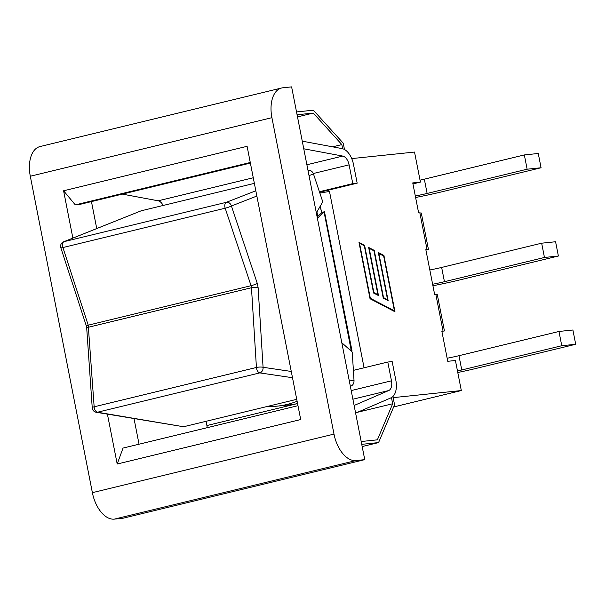 <?xml version="1.0" encoding="UTF-8"?>
<svg xmlns="http://www.w3.org/2000/svg" width="606" height="606" viewBox="0 0 606 606"><rect width="100%" height="100%" fill="white"/><g stroke="black" fill="none" stroke-linecap="round" stroke-linejoin="round"><path stroke-width="0.91" d="M91.453 201.593L96.74 228.538M134.032 418.648L139.047 444.206M250.384 163.075L79.697 204.442L75.311 204.896L63.592 190.784L72.871 238.09M107.413 414.156L117.2 464.022L123.026 448.084L297.985 405.687M63.592 190.784L247.096 146.311L300.705 419.549L117.2 464.022M75.311 204.896L250.27 162.491M271.912 117.67A28.762 16.438 -103.6 0 1 281.593 88.006A28.762 16.438 -103.6 0 1 282.843 87.794L291.615 86.878L364.744 459.643L355.972 460.56A28.762 16.438 -103.6 0 1 333.997 434.101L92.377 492.663L30.3 176.232L271.912 117.67L333.997 434.101M281.593 88.006L39.973 146.569A28.762 16.438 76.4 0 0 30.3 176.232M92.377 492.663A28.762 16.438 76.4 0 0 114.36 519.122L355.972 460.56M364.744 459.643L123.132 518.206L114.36 519.122M297.114 401.255A110.86 90.695 84.1 0 1 277.29 406.126L289.35 404.876A110.86 90.695 84.1 0 0 297.569 403.551L206.896 425.541A9.59 5.477 -103.6 0 1 207.169 427.692M206.896 425.541L206.063 421.299M355.616 413.103L390.968 397.847A17.256 9.863 76.4 0 0 395.854 380.356L392.173 361.577L387.787 362.032L391.468 380.81A9.59 5.477 -103.6 0 1 388.757 390.529L354.116 405.475M319.589 192.284L357.169 183.171L353.487 164.393A17.256 9.863 76.4 0 0 342.064 148.599L302.265 141.16M303.757 148.788L342.754 156.075A9.59 5.477 -103.6 0 1 349.101 164.847L352.783 183.626L319.407 191.716M357.169 183.171L352.783 183.626M317.385 218.243L324.096 212.161L351.207 350.382L351.738 350.722L350.98 350.904M351.207 350.382L349.291 349.397M317.135 216.956L322.278 212.289L324.475 211.752L324.096 212.161M344.473 149.493L343.231 143.167L313.347 110.194L296.531 111.943M321.581 212.456L320.324 206.032M361.744 444.334L378.561 442.585L394.567 404.831L392.93 396.498M277.29 406.126A110.86 90.695 84.1 0 1 267.178 406.49M297.084 114.761L313.272 113.072L297.501 116.897M332.611 146.834L341.837 144.592L342.648 148.735M313.272 113.072L341.837 144.592M391.468 397.597L392.68 403.748L377.379 439.827L361.191 441.516M392.68 403.748L357.578 412.254M378.561 442.585L362.176 446.554M351.738 350.722L351.169 351.071M351.988 350.753L324.475 211.752M321.597 212.903L322.278 212.289M321.513 212.471L320.263 206.131M353.389 370.364L387.787 362.032M316.923 211.903L317.794 216.35M122.329 194.109L158.181 200.806A9.59 5.477 -103.6 0 1 163.135 205.472M60.82 247.733L86.143 325.354A4.795 0.568 -18.1 0 0 88.226 325.164L62.903 247.543A4.795 2.742 -103.6 0 1 64.047 241.65A4.795 3.977 -111.8 0 0 63.6 241.794A4.795 4.795 0 0 0 60.82 247.733A4.795 0.568 -18.1 0 0 62.903 247.543L225.182 208.206L251.066 285.699A4.795 0.545 -18.5 0 0 257.308 283.479L231.424 205.995A4.795 3.863 -111.4 0 0 226.318 202.321A4.795 2.742 76.4 0 0 225.182 208.206A4.795 0.545 -18.5 0 0 231.424 205.995L256.853 196.049M63.6 241.794L141.213 210.79L254.368 183.36M309.03 175.649L313.461 173.922C312.317 171.24 310.545 170.044 308.136 170.331L308 170.384M96.225 412.269L96.225 412.269A4.795 3.878 -80.4 0 0 97.505 412.224A4.795 2.742 -103.6 0 1 94.15 406.8A4.795 1.159 176 0 0 92.241 407.876A4.795 4.795 0 0 0 96.225 412.269L183.58 426.745L97.505 412.224L259.785 372.895A4.795 3.772 -81.6 0 0 263.072 367.289A4.795 1.129 176.4 0 0 256.429 367.471A4.795 2.742 76.4 0 0 259.785 372.895L292.501 377.72M350.351 386.264L350.51 386.287C352.806 385.454 353.98 383.598 354.033 380.727L349.117 380M313.461 173.922L322.771 201.798L316.34 212.918M341.807 342.731L352.245 352.033L354.033 380.727M296.735 399.324L183.58 426.745M415.315 195.98A19.172 1.212 168.9 0 0 427.132 193.443L527.137 169.203L541.067 167.756L441.054 191.996A43.526 2.75 -11.1 0 1 415.61 197.488M427.132 193.443L424.329 179.171A19.172 1.212 -11.1 0 1 420.041 180.156M424.329 179.171L524.341 154.931L538.264 153.485L541.067 167.756M524.341 154.931L527.137 169.203M432.631 284.244A19.172 1.212 168.9 0 0 444.448 281.707L544.453 257.467L558.384 256.02L458.371 280.26A43.526 2.75 -11.1 0 1 432.926 285.752M444.448 281.707L441.645 267.435A19.172 1.212 -11.1 0 1 429.828 269.973M441.645 267.435L541.658 243.195L555.581 241.749L558.384 256.02M541.658 243.195L544.453 257.467M457.477 370.955A19.172 1.212 168.9 0 0 461.764 369.971L561.77 345.731L575.7 344.276L475.687 368.516A43.526 2.75 -11.1 0 1 457.78 372.501M461.764 369.971L458.962 355.692A19.172 1.212 -11.1 0 1 447.145 358.237M458.962 355.692L558.974 331.459L572.897 330.005L575.7 344.276M558.974 331.459L561.77 345.731M351.722 158.59L414.527 152.061L420.42 182.103L412.944 183.913M393.673 406.944L461.317 390.552L455.424 360.502L447.751 361.305L441.872 331.361L444.433 330.959L437.32 294.69L434.646 294.531L425.844 249.672L428.404 249.271L421.291 213.001L418.617 212.842L412.747 182.906L420.42 182.103M328.422 191.685A11.506 0.727 -11.1 0 1 329.512 191.564L328.422 191.685A11.506 0.727 168.9 0 0 319.877 193.132M378.864 253.399L388.128 300.614L383.234 298.061L373.978 250.846L369.205 248.354L378.47 295.561L373.576 293.009L364.312 245.801L359.54 243.301L370.327 298.273L394.423 310.863L383.636 255.891L378.508 253.49M394.423 310.863L393.62 311.06M364.6 245.332L373.857 292.546L377.909 294.66L368.653 247.453L374.258 250.384L383.522 297.591L387.575 299.712L378.311 252.497L383.924 255.429L394.976 311.772L370.039 298.743L358.987 242.4L364.6 245.332L363.797 245.528M383.924 255.429L383.121 255.626M387.575 299.712L386.772 299.902M374.258 250.384L373.463 250.573M377.909 294.66L377.114 294.857M328.232 190.186L328.52 191.663M461.317 390.552L393.158 397.642M388.757 390.529L352.889 399.218M391.468 380.81L351.192 390.575M313.31 173.521L349.101 164.847M342.754 156.075L306.894 164.764M253.27 177.763L158.181 200.806M291.266 371.455L263.072 367.289L258.111 287.547A4.795 1.129 176.4 0 0 251.467 287.729L256.429 367.471L94.15 406.8L88.226 325.164L251.066 285.699L251.467 287.729L88.62 327.195A4.795 1.159 176 0 0 86.719 328.263L92.241 407.876M258.111 287.547L257.308 283.479M255.823 190.784L226.318 202.321L64.047 241.65L141.213 210.79M419.829 212.721L427.056 249.551M364.077 367.774L329.512 191.564M435.85 294.41L443.077 331.24M86.15 325.361L86.719 328.263"/></g></svg>
